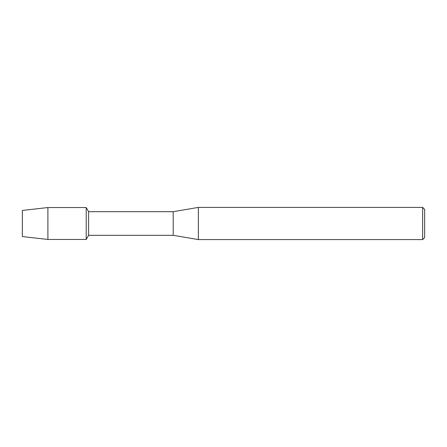 <?xml version="1.0" encoding="UTF-8"?>
<svg xmlns="http://www.w3.org/2000/svg" width="447" height="447" viewBox="0 0 447 447"><rect width="100%" height="100%" fill="white"/><g stroke="black" fill="none" stroke-linecap="round" stroke-linejoin="round"><path stroke-width="0.67" d="M22.35 236.552L22.35 210.448L47.896 207.537L86.215 207.537L88.612 211.682L173.212 211.682L198.356 207.408L422.638 207.408L424.65 209.419L424.65 237.58L422.638 239.592L198.356 239.592L173.212 235.318L88.612 235.318L86.215 239.463L86.215 207.537L86.215 239.463L47.896 239.463L22.35 236.547L22.35 210.448M88.612 235.318L88.612 211.682M173.212 235.318L173.212 211.682M198.356 239.592L198.356 207.408M422.638 239.592L422.638 207.408M47.896 239.463L47.896 207.537"/></g></svg>
